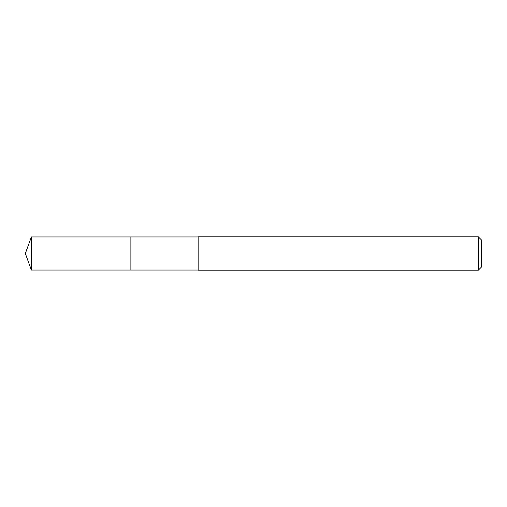<?xml version="1.0" encoding="UTF-8"?>
<svg xmlns="http://www.w3.org/2000/svg" width="507" height="507" viewBox="0 0 507 507"><rect width="100%" height="100%" fill="white"/><g stroke="black" fill="none" stroke-linecap="round" stroke-linejoin="round"><path stroke-width="0.76" d="M198.142 236.953L31.371 236.953L31.371 270.047L130.882 270.047L130.882 236.953L130.882 270.047L198.142 270.047M31.371 270.047L25.35 253.5L31.371 236.953M198.142 236.826L198.142 270.174L478.316 270.174L478.316 236.826L198.142 236.826M478.316 236.826L481.65 240.16L481.65 266.84L478.316 270.174"/></g></svg>
